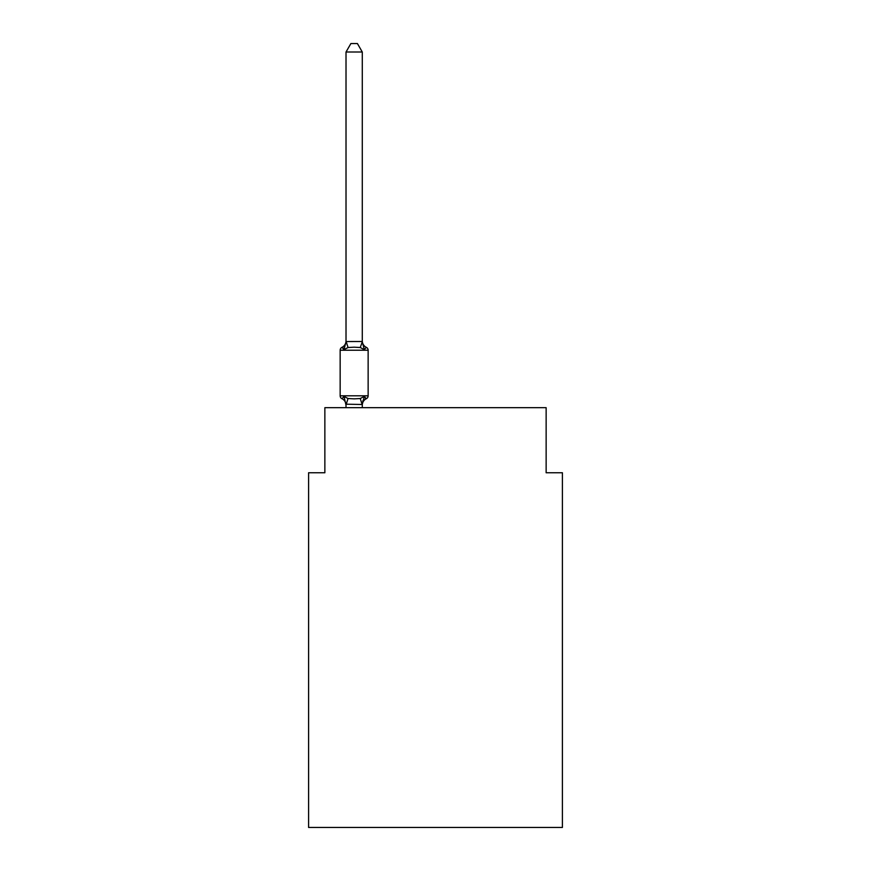 <?xml version="1.0" encoding="UTF-8"?>
<svg xmlns="http://www.w3.org/2000/svg" width="871" height="871" viewBox="0 0 871 871"><rect width="100%" height="100%" fill="white"/><g stroke="black" fill="none" stroke-linecap="round" stroke-linejoin="round"><path stroke-width="1.31" d="M562.405 827.45L562.405 472.757L546.139 472.757L546.139 407.682L324.861 407.682L324.861 472.757L308.595 472.757L308.595 827.45L562.405 827.45M364.318 396.436L366.31 398.722L364.318 396.436L366.31 398.722L364.318 396.436L366.31 398.722L364.318 396.436L366.31 398.722L364.318 396.436L366.31 398.722L364.318 396.436L366.31 398.722L364.318 396.436L366.31 398.722L364.318 396.436L366.31 398.722L364.318 396.436L366.31 398.722L364.318 396.436L366.31 398.722L364.318 396.436L362.282 404.492L346.016 404.198L346.016 405.167A7.164 7.164 0 0 0 341.987 398.722A3.255 3.255 0 0 1 340.158 395.804A3.255 3.255 0 0 0 341.987 398.722L343.98 396.436L341.987 398.722A3.255 3.255 0 0 1 340.158 395.804A3.255 3.255 0 0 0 341.987 398.722L343.98 396.436L341.987 398.722A3.255 3.255 0 0 1 340.158 395.804A3.255 3.255 0 0 0 341.987 398.722A3.255 3.255 0 0 1 340.158 395.804A3.255 3.255 0 0 0 341.987 398.722A3.255 3.255 0 0 1 340.158 395.804A3.255 3.255 0 0 0 341.987 398.722A3.255 3.255 0 0 1 340.158 395.804A3.255 3.255 0 0 0 341.987 398.722A3.255 3.255 0 0 1 340.158 395.804A3.255 3.255 0 0 0 341.987 398.722A3.255 3.255 0 0 1 340.158 395.804A3.255 3.255 0 0 0 341.987 398.722A3.255 3.255 0 0 1 340.158 395.804A3.255 3.255 0 0 0 341.987 398.722A3.255 3.255 0 0 1 340.158 395.804A3.255 3.255 0 0 0 341.987 398.722A3.255 3.255 0 0 1 340.158 395.804A3.255 3.255 0 0 0 341.987 398.722A3.255 3.255 0 0 1 340.158 395.804A3.255 3.255 0 0 0 341.987 398.722A3.255 3.255 0 0 1 340.158 395.804A3.255 3.255 0 0 0 341.987 398.722A3.255 3.255 0 0 1 340.158 395.804A3.255 3.255 0 0 0 341.987 398.722A3.255 3.255 0 0 1 340.158 395.804A3.255 3.255 0 0 0 341.987 398.722A3.255 3.255 0 0 1 340.158 395.804A3.255 3.255 0 0 0 341.987 398.722A3.255 3.255 0 0 1 340.158 395.804A3.255 3.255 0 0 0 341.987 398.722A3.255 3.255 0 0 1 340.158 395.804A3.255 3.255 0 0 0 341.987 398.722A3.255 3.255 0 0 1 340.158 395.804A3.255 3.255 0 0 0 341.987 398.722A3.255 3.255 0 0 1 340.158 395.804A3.255 3.255 0 0 0 341.987 398.722L343.98 396.436L341.987 398.722L343.98 396.436L341.987 398.722L343.98 396.436L341.987 398.722L343.98 396.436L341.987 398.722L343.98 396.436L341.987 398.722L343.98 396.436L341.987 398.722L343.98 396.436L341.987 398.722L343.98 396.436L341.987 398.722L343.98 396.436L341.987 398.722L343.98 396.436L348.041 398.526L354.149 398.853L360.256 398.526L364.318 396.436L366.31 398.722L365.385 398.276M362.282 52.01L346.016 52.01L350.893 43.55L357.404 43.55L362.282 52.01L362.282 341.846L364.318 349.609L366.31 347.322L364.318 349.609L366.31 347.322L364.318 349.609L366.31 347.322L364.318 349.609L366.31 347.322L364.318 349.609L366.31 347.322L364.318 349.609L366.31 347.322L364.318 349.609L366.31 347.322L364.318 349.609L366.31 347.322L364.318 349.609L366.31 347.322L364.318 349.609L366.31 347.322L364.318 349.609L366.31 347.322L364.318 349.609L366.31 347.322L364.318 349.609L366.31 347.322L364.318 349.609L366.31 347.322L364.318 349.609L366.31 347.322L364.318 349.609L366.31 347.322L364.318 349.609L366.31 347.322L364.318 349.609L366.31 347.322L364.318 349.609L366.31 347.322L364.318 349.609L360.256 347.518L354.149 347.191L348.041 347.518L343.98 349.609L341.987 347.322A3.255 3.255 0 0 0 340.158 350.24A3.255 3.255 0 0 1 341.987 347.322L342.913 347.769L341.987 347.322A3.255 3.255 0 0 0 340.158 350.24A3.255 3.255 0 0 1 341.987 347.322A3.255 3.255 0 0 0 340.158 350.24A3.255 3.255 0 0 1 341.987 347.322L342.913 347.769L341.987 347.322A3.255 3.255 0 0 0 340.158 350.24A3.255 3.255 0 0 1 341.987 347.322A3.255 3.255 0 0 0 340.158 350.24A3.255 3.255 0 0 1 341.987 347.322L342.913 347.769L341.987 347.322A3.255 3.255 0 0 0 340.158 350.24A3.255 3.255 0 0 1 341.987 347.322A3.255 3.255 0 0 0 340.158 350.24A3.255 3.255 0 0 1 341.987 347.322L342.913 347.769L341.987 347.322A3.255 3.255 0 0 0 340.158 350.24A3.255 3.255 0 0 1 341.987 347.322A3.255 3.255 0 0 0 340.158 350.24A3.255 3.255 0 0 1 341.987 347.322L342.913 347.769L341.987 347.322A3.255 3.255 0 0 0 340.158 350.24A3.255 3.255 0 0 1 341.987 347.322A3.255 3.255 0 0 0 340.158 350.24A3.255 3.255 0 0 1 341.987 347.322L342.913 347.769L341.987 347.322A3.255 3.255 0 0 0 340.158 350.24A3.255 3.255 0 0 1 341.987 347.322A3.255 3.255 0 0 0 340.158 350.24A3.255 3.255 0 0 1 341.987 347.322L342.913 347.769L341.987 347.322A3.255 3.255 0 0 0 340.158 350.24A3.255 3.255 0 0 1 341.987 347.322A3.255 3.255 0 0 0 340.158 350.24A3.255 3.255 0 0 1 341.987 347.322L342.913 347.769L341.987 347.322A3.255 3.255 0 0 0 340.158 350.24A3.255 3.255 0 0 1 341.987 347.322A3.255 3.255 0 0 0 340.158 350.24A3.255 3.255 0 0 1 341.987 347.322L342.913 347.769L341.987 347.322A3.255 3.255 0 0 0 340.158 350.24A3.255 3.255 0 0 1 341.987 347.322A3.255 3.255 0 0 0 340.158 350.24A3.255 3.255 0 0 1 341.987 347.322L342.913 347.769M362.282 341.846L360.256 347.518M362.282 404.198L363.044 400.377L362.282 404.198M343.403 348.226L341.987 347.322L343.98 349.609L341.987 347.322A3.255 3.255 0 0 0 340.158 350.24A3.255 3.255 0 0 1 341.987 347.322L343.98 349.609L341.987 347.322A7.164 7.164 0 0 0 346.016 340.877M364.318 349.609L366.31 347.322A3.255 3.255 0 0 1 368.139 350.24L368.139 395.804A3.255 3.255 0 0 1 366.31 398.722A7.164 7.164 0 0 0 362.282 405.167M346.016 52.01L346.016 341.846L343.98 349.609L341.987 347.322M368.139 350.24L340.158 350.24L340.158 395.804L368.139 395.804M346.016 341.552L362.151 341.508M362.282 407.682L362.282 404.492M346.016 407.682L346.016 404.492M343.98 396.436L346.016 405.167M362.282 340.877A7.164 7.164 0 0 0 366.31 347.322M348.041 398.526L346.146 404.536M360.256 398.526L362.151 404.536M346.146 341.508L348.041 347.518"/></g></svg>
